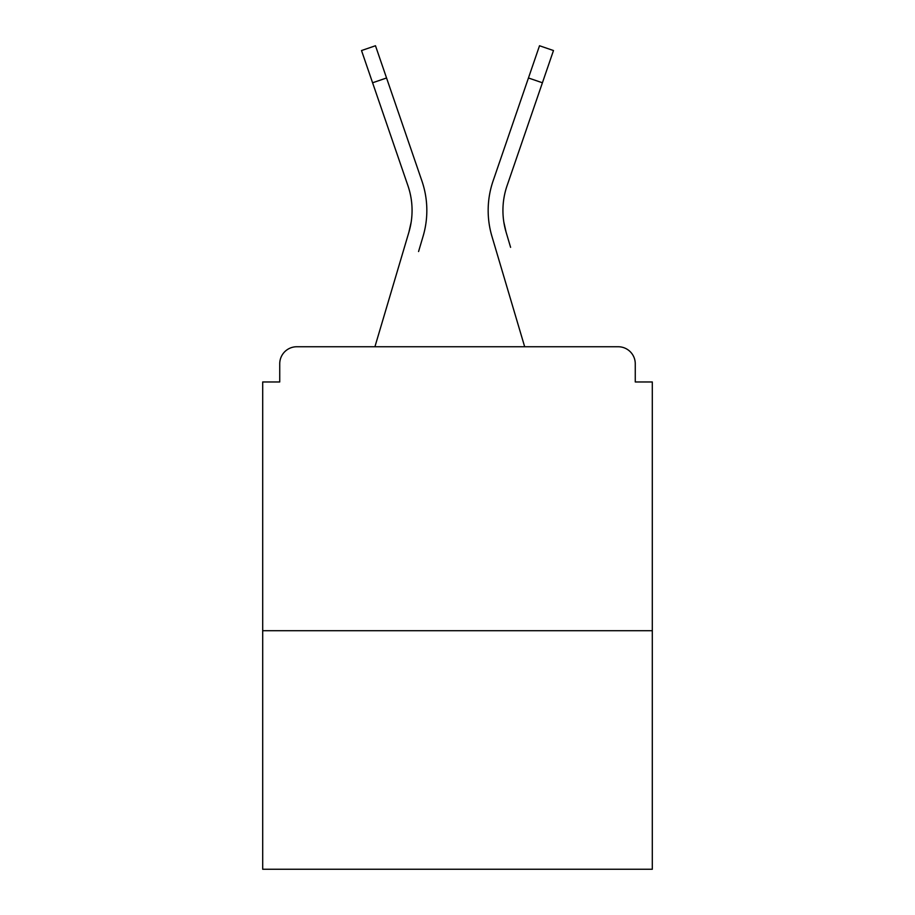<?xml version="1.0" encoding="UTF-8"?>
<svg xmlns="http://www.w3.org/2000/svg" width="915" height="915" viewBox="0 0 915 915"><rect width="100%" height="100%" fill="white"/><g stroke="black" fill="none" stroke-linecap="round" stroke-linejoin="round"><path stroke-width="1.37" d="M635.262 381.967L635.262 363.793L635.262 381.967L652.304 381.967L652.304 869.25L262.697 869.25L262.697 381.967L279.738 381.967L279.738 363.793L279.738 381.967M652.304 630.721L262.697 630.721M635.262 363.793A17.042 17.042 0 0 0 618.22 346.751L296.78 346.751A17.042 17.042 0 0 0 279.738 363.793M618.22 346.751L540.079 346.751L618.22 346.751M372.588 82.773L361.517 50.542L375.482 45.75L386.553 77.981L372.588 82.773L407.941 185.734A76.105 76.105 0 0 1 408.925 232.09L411.167 222.093L408.925 232.09L411.167 222.093L408.925 232.09L411.167 222.093L408.925 232.09L411.167 222.093L408.925 232.09L411.167 222.093L408.925 232.09L411.167 222.093L408.925 232.09L411.167 222.093L408.925 232.09L411.167 222.093L408.925 232.09L411.167 222.093L408.925 232.09L411.167 222.093L408.925 232.09L411.167 222.093L408.925 232.09L411.167 222.093L408.925 232.09L411.167 222.093L408.925 232.09L411.167 222.093L408.925 232.09L411.167 222.093L408.925 232.09L411.167 222.093L408.925 232.09L411.167 222.093L408.925 232.09L411.167 222.093L408.925 232.09L411.167 222.093L408.925 232.09L411.167 222.093L408.925 232.09L411.167 222.093L408.925 232.09L411.167 222.093L408.925 232.09L411.167 222.093L408.925 232.09L411.167 222.093L408.925 232.09L374.921 346.751L296.78 346.751L374.921 346.751L404.407 247.336M386.553 77.981L421.906 180.941A90.871 90.871 0 0 1 423.085 236.287L418.567 251.534M503.833 222.093L506.075 232.09L503.833 222.093M491.915 236.287L524.672 346.751L491.915 236.287A90.871 90.871 0 0 1 493.094 180.941L539.518 45.75L553.484 50.542L507.059 185.734A76.105 76.105 0 0 0 506.075 232.09L510.593 247.336M507.059 185.734A76.105 76.105 0 0 0 502.93 210.45A76.105 76.105 0 0 1 507.059 185.734A76.105 76.105 0 0 0 502.93 210.45A76.105 76.105 0 0 1 507.059 185.734A76.105 76.105 0 0 0 502.93 210.45A76.105 76.105 0 0 1 507.059 185.734A76.105 76.105 0 0 0 502.93 210.45A76.105 76.105 0 0 1 507.059 185.734A76.105 76.105 0 0 0 502.93 210.45A76.105 76.105 0 0 1 507.059 185.734A76.105 76.105 0 0 0 502.93 210.45A76.105 76.105 0 0 1 507.059 185.734A76.105 76.105 0 0 0 502.93 210.45A76.105 76.105 0 0 1 507.059 185.734A76.105 76.105 0 0 0 502.93 210.45A76.105 76.105 0 0 1 507.059 185.734A76.105 76.105 0 0 0 502.93 210.45A76.105 76.105 0 0 1 507.059 185.734A76.105 76.105 0 0 0 502.93 210.45A76.105 76.105 0 0 1 507.059 185.734A76.105 76.105 0 0 0 502.93 210.45A76.105 76.105 0 0 1 507.059 185.734A76.105 76.105 0 0 0 502.93 210.45A76.105 76.105 0 0 1 507.059 185.734A76.105 76.105 0 0 0 502.93 210.45A76.105 76.105 0 0 1 507.059 185.734A76.105 76.105 0 0 0 502.93 210.45A76.105 76.105 0 0 1 507.059 185.734A76.105 76.105 0 0 0 502.93 210.45A76.105 76.105 0 0 1 507.059 185.734A76.105 76.105 0 0 0 502.93 210.45A76.105 76.105 0 0 1 507.059 185.734A76.105 76.105 0 0 0 502.93 210.45A76.105 76.105 0 0 1 507.059 185.734A76.105 76.105 0 0 0 502.93 210.45A76.105 76.105 0 0 1 507.059 185.734A76.105 76.105 0 0 0 502.93 210.45A76.105 76.105 0 0 1 507.059 185.734A76.105 76.105 0 0 0 502.93 210.45A76.105 76.105 0 0 1 507.059 185.734A76.105 76.105 0 0 0 502.93 210.45A76.105 76.105 0 0 1 507.059 185.734A76.105 76.105 0 0 0 502.93 210.45A76.105 76.105 0 0 1 507.059 185.734A76.105 76.105 0 0 0 502.93 210.45A76.105 76.105 0 0 1 507.059 185.734M407.941 185.734A76.105 76.105 0 0 1 412.07 210.45A76.105 76.105 0 0 0 407.941 185.734A76.105 76.105 0 0 1 412.07 210.45A76.105 76.105 0 0 0 407.941 185.734A76.105 76.105 0 0 1 412.07 210.45A76.105 76.105 0 0 0 407.941 185.734A76.105 76.105 0 0 1 412.07 210.45A76.105 76.105 0 0 0 407.941 185.734A76.105 76.105 0 0 1 412.07 210.45A76.105 76.105 0 0 0 407.941 185.734A76.105 76.105 0 0 1 412.07 210.45A76.105 76.105 0 0 0 407.941 185.734A76.105 76.105 0 0 1 412.07 210.45A76.105 76.105 0 0 0 407.941 185.734A76.105 76.105 0 0 1 412.07 210.45A76.105 76.105 0 0 0 407.941 185.734A76.105 76.105 0 0 1 412.07 210.45A76.105 76.105 0 0 0 407.941 185.734M421.906 180.941L406.1 134.917M493.094 180.941L508.9 134.917M542.412 82.773L528.447 77.981"/></g></svg>
